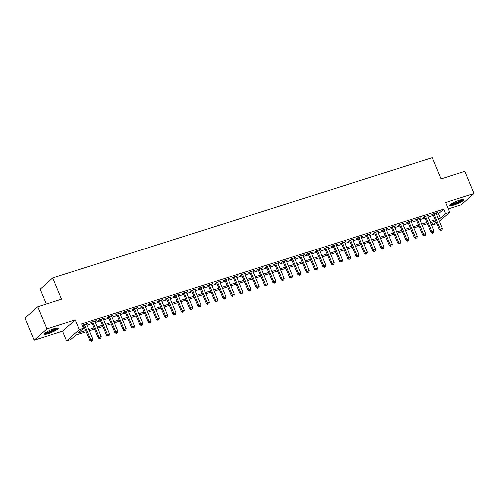 <?xml version="1.0" encoding="UTF-8"?>
<svg xmlns="http://www.w3.org/2000/svg" width="499" height="499" viewBox="0 0 499 499"><rect width="100%" height="100%" fill="white"/><g stroke="black" fill="none" stroke-linecap="round" stroke-linejoin="round"><path stroke-width="0.75" d="M48.603 333.451A7.579 1.31 157.5 0 0 58.283 328.167A7.579 1.31 157.5 0 0 53.961 328.698A7.579 1.31 157.5 0 0 44.28 333.974A7.579 1.31 157.5 0 0 48.603 333.451M454.196 204.939A7.579 1.31 157.5 0 0 463.877 199.662A7.579 1.31 157.5 0 0 459.554 200.186A7.579 1.31 157.5 0 0 449.873 205.463A7.579 1.31 157.5 0 0 454.196 204.939M86.24 331.685L75.948 334.948L70.796 339.513L66.635 340.836L79.347 329.565L83.508 328.242L78.355 332.814L85.734 330.475M62.606 331.105L75.318 319.834L46.825 328.86L37.668 306.754L24.95 318.025L34.107 340.131L62.606 331.105L66.635 340.836M46.22 304.041L40.076 289.22L52.794 277.943L432.178 157.74L440.973 178.966L464.893 171.388L474.05 193.5L445.557 202.532L449.587 212.256L439.351 221.331M448.208 208.931L461.332 204.771L474.05 193.5M436.75 223.571L432.708 224.849L436.051 221.887M431.635 222.255L432.708 224.849M46.825 328.86L34.107 340.131M86.645 324.157L87.924 323.265L82.323 325.379M94.966 321.518L96.245 320.626L91.248 322.211L90.394 322.972L91.847 322.51M103.287 318.886L104.559 317.994L99.569 319.572L98.708 320.333L100.168 319.871M111.608 316.247L112.88 315.356L107.89 316.934L107.029 317.701L108.489 317.239M119.922 313.615L121.201 312.717L116.211 314.301L115.35 315.062L116.81 314.601M128.243 310.977L129.522 310.085L124.532 311.663L123.671 312.424L125.124 311.962M136.564 308.338L137.843 307.446L132.853 309.031L131.992 309.792L133.445 309.33M144.885 305.706L146.163 304.808L141.167 306.392L140.313 307.153L141.766 306.692M153.205 303.068L154.484 302.176L149.488 303.754L148.633 304.521L150.087 304.059M161.526 300.435L162.799 299.537L157.809 301.122L156.948 301.883L158.408 301.421M169.847 297.797L171.12 296.905L166.13 298.483L165.269 299.244L166.728 298.782M178.162 295.159L179.44 294.267L174.45 295.851L173.59 296.612L175.043 296.15M186.483 292.526L187.761 291.628L182.771 293.212L181.91 293.973L183.364 293.512M194.803 289.888L196.082 288.996L191.086 290.574L190.231 291.335L191.685 290.873M203.124 287.249L204.403 286.357L199.407 287.942L198.552 288.703L200.005 288.241M211.445 284.617L212.717 283.725L207.727 285.303L206.867 286.064L208.326 285.603M219.766 281.979L221.038 281.087L216.048 282.671L215.188 283.432L216.647 282.97M228.08 279.346L229.359 278.448L224.369 280.033L223.508 280.794L224.968 280.332M236.401 276.708L237.68 275.816L232.69 277.394L231.829 278.155L233.282 277.694M244.722 274.07L246.001 273.178L241.011 274.762L240.15 275.523L241.603 275.061M253.043 271.437L254.322 270.539L249.325 272.123L248.471 272.884L249.924 272.423M261.364 268.799L262.642 267.907L257.646 269.485L256.792 270.252L258.245 269.791M269.685 266.167L270.957 265.268L265.967 266.853L265.106 267.614L266.566 267.152M278.005 263.528L279.278 262.636L274.288 264.214L273.427 264.975L274.887 264.514M286.32 260.89L287.599 259.998L282.609 261.582L281.748 262.343L283.201 261.881M294.641 258.257L295.919 257.359L290.929 258.944L290.069 259.705L291.522 259.243M302.962 255.619L304.24 254.727L299.244 256.305L298.39 257.066L299.843 256.611M311.282 252.987L312.561 252.089L307.565 253.673L306.71 254.434L308.164 253.972M319.603 250.348L320.882 249.456L315.886 251.034L315.025 251.795L316.485 251.334M327.924 247.71L329.197 246.818L324.207 248.402L323.346 249.163L324.805 248.702M336.239 245.078L337.517 244.179L332.527 245.764L331.667 246.525L333.126 246.063M344.56 242.439L345.838 241.547L340.848 243.125L339.987 243.886L341.441 243.425M352.88 239.801L354.159 238.909L349.169 240.493L348.308 241.254L349.762 240.792M361.201 237.168L362.48 236.277L357.484 237.855L356.629 238.616L358.082 238.154M369.522 234.53L370.801 233.638L365.804 235.216L364.95 235.983L366.403 235.522M377.843 231.898L379.115 231L374.125 232.584L373.264 233.345L374.724 232.883M386.164 229.259L387.436 228.367L382.446 229.945L381.585 230.706L383.045 230.245M394.478 226.621L395.757 225.729L390.767 227.313L389.906 228.074L391.359 227.613M402.799 223.989L404.078 223.09L399.088 224.675L398.227 225.436L399.68 224.974M411.12 221.35L412.399 220.458L407.409 222.036L406.548 222.797L408.001 222.342M419.441 218.718L420.719 217.82L415.723 219.404L414.869 220.165L416.322 219.703M427.762 216.079L429.04 215.188L424.044 216.766L423.183 217.527L424.643 217.065M436.457 214.352L438.44 213.722L443.592 209.156L81.68 323.82L83.508 328.242M82.753 326.421L83.901 326.053M87.019 325.067L92.221 323.421M95.34 322.429L100.542 320.782M103.661 319.79L108.863 318.144M111.982 317.158L117.184 315.511M120.303 314.52L125.505 312.873M128.623 311.887L133.826 310.235M136.944 309.249L142.14 307.602M145.259 306.611L150.461 304.964M153.58 303.978L158.782 302.332M161.901 301.34L167.103 299.693M170.221 298.708L175.423 297.055M178.542 296.069L183.744 294.422M186.863 293.431L192.059 291.784M195.178 290.798L200.38 289.152M203.498 288.16L208.701 286.513M211.819 285.528L217.021 283.875M220.14 282.889L225.342 281.243M228.461 280.251L233.663 278.604M236.782 277.619L241.984 275.966M245.103 274.98L250.298 273.333M253.417 272.342L258.619 270.695M261.738 269.709L266.94 268.063M270.059 267.071L275.261 265.424M278.38 264.439L283.582 262.786M286.7 261.8L291.903 260.154M295.021 259.162L300.223 257.515M303.336 256.53L308.538 254.883M311.657 253.891L316.859 252.244M319.978 251.259L325.18 249.606M328.298 248.621L333.5 246.974M336.619 245.982L341.821 244.335M344.94 243.35L350.142 241.697M353.261 240.711L358.457 239.065M361.575 238.073L366.777 236.426M369.896 235.441L375.098 233.794M378.217 232.802L383.419 231.156M386.538 230.17L391.74 228.517M394.859 227.532L400.061 225.885M403.18 224.893L408.382 223.246M411.494 222.261L416.696 220.614M419.815 219.622L425.017 217.976M428.136 216.99L433.338 215.337M436.082 213.441L437.355 212.549L432.365 214.133L431.504 214.894L432.964 214.433M82.379 325.51L83.526 325.142M75.318 319.834L79.347 329.565M443.592 209.156L445.426 213.578L449.587 212.256M37.668 306.754L61.583 299.175L52.794 277.943M435.671 220.97L430.469 222.623M427.35 223.608L422.148 225.255M419.029 226.247L413.833 227.893M410.714 228.879L405.512 230.532M402.394 231.517L397.192 233.164M394.073 234.156L388.871 235.802M385.752 236.788L380.55 238.435M377.431 239.426L372.229 241.073M369.11 242.059L363.908 243.712M360.796 244.697L355.594 246.344M352.475 247.336L347.273 248.982M344.154 249.968L338.952 251.615M335.833 252.606L330.631 254.253M327.512 255.239L322.31 256.891M319.192 257.877L313.99 259.524M310.871 260.515L305.675 262.162M302.556 263.148L297.354 264.801M294.235 265.786L289.033 267.433M285.915 268.425L280.712 270.071M277.594 271.057L272.392 272.704M269.273 273.695L264.071 275.342M260.952 276.327L255.75 277.98M252.637 278.966L247.435 280.613M244.317 281.604L239.115 283.251M235.996 284.237L230.794 285.883M227.675 286.875L222.473 288.522M219.354 289.507L214.152 291.16M211.033 292.146L205.831 293.792M202.713 294.784L197.517 296.431M194.398 297.416L189.196 299.069M186.077 300.055L180.875 301.702M177.756 302.693L172.554 304.34M169.435 305.326L164.233 306.972M161.115 307.964L155.913 309.611M152.794 310.596L147.592 312.249M144.479 313.235L139.277 314.881M136.158 315.873L130.956 317.52M127.838 318.505L122.635 320.152M119.517 321.144L114.315 322.791M111.196 323.776L105.994 325.429M102.875 326.415L97.673 328.061M94.554 329.053L89.358 330.7M438.29 218.774L440.268 218.144L445.426 213.578M88.853 329.49L94.055 327.837M97.174 326.851L102.376 325.205M105.495 324.213L110.697 322.566M113.816 321.581L119.018 319.934M122.13 318.942L127.332 317.295M130.451 316.31L135.653 314.657M138.772 313.671L143.974 312.025M147.093 311.033L152.295 309.386M155.414 308.401L160.616 306.754M163.734 305.762L168.936 304.116M172.055 303.13L177.251 301.477M180.37 300.492L185.572 298.845M188.691 297.853L193.893 296.206M197.011 295.221L202.214 293.568M205.332 292.582L210.534 290.936M213.653 289.944L218.855 288.297M221.974 287.312L227.176 285.665M230.288 284.673L235.491 283.027M238.609 282.041L243.811 280.388M246.93 279.403L252.132 277.756M255.251 276.764L260.453 275.117M263.572 274.132L268.774 272.485M271.893 271.493L277.095 269.847M280.213 268.861L285.409 267.208M288.528 266.223L293.73 264.576M296.849 263.584L302.051 261.938M305.17 260.952L310.372 259.305M313.491 258.314L318.693 256.667M321.811 255.681L327.013 254.028M330.132 253.043L335.334 251.396M338.447 250.404L343.649 248.758M346.768 247.772L351.97 246.119M355.088 245.134L360.29 243.487M363.409 242.495L368.611 240.849M371.73 239.863L376.932 238.216M380.051 237.225L385.253 235.578M388.372 234.592L393.568 232.939M396.686 231.954L401.888 230.307M405.007 229.315L410.209 227.669M413.328 226.683L418.53 225.037M421.649 224.045L426.851 222.398M429.97 221.413L435.172 219.76M438.44 213.722L440.268 218.144M436.319 212.88L436.5 213.31M427.999 215.512L428.179 215.948M419.678 218.15L419.859 218.581M411.357 220.789L411.538 221.219M403.036 223.421L403.217 223.858M394.721 226.059L394.896 226.49M386.401 228.692L386.582 229.128M378.08 231.33L378.261 231.761M369.759 233.969L369.94 234.399M361.438 236.601L361.619 237.037M353.117 239.239L353.298 239.67M344.803 241.872L344.977 242.308M336.482 244.51L336.657 244.94M328.161 247.148L328.342 247.579M319.84 249.781L320.021 250.217M311.519 252.419L311.7 252.85M303.199 255.058L303.38 255.488M294.878 257.69L295.059 258.126M286.563 260.328L286.738 260.759M278.242 262.961L278.423 263.397M269.922 265.599L270.102 266.029M261.601 268.237L261.782 268.668M253.28 270.87L253.461 271.306M244.959 273.508L245.14 273.939M236.645 276.14L236.819 276.577M228.324 278.779L228.498 279.209M220.003 281.417L220.184 281.848M211.682 284.05L211.863 284.486M203.361 286.688L203.542 287.118M195.04 289.326L195.221 289.757M186.72 291.959L186.9 292.389M178.405 294.597L178.58 295.028M170.084 297.229L170.265 297.666M161.763 299.868L161.944 300.298M153.442 302.506L153.623 302.937M145.122 305.139L145.303 305.575M136.801 307.777L136.982 308.207M128.486 310.409L128.661 310.846M120.165 313.048L120.34 313.478M111.845 315.686L112.026 316.117M103.524 318.318L103.705 318.755M95.203 320.957L95.384 321.387M86.882 323.595L87.063 324.026M432.783 213.996L439.338 229.821L440.193 229.06L433.818 213.672M441.035 230.239L441.871 229.977L441.035 230.239L440.193 229.06L442.276 228.399L435.901 213.011M439.338 229.821L440.692 230.544M441.871 229.977L442.276 228.399M462.66 199.45A6.562 1.129 -22.5 0 1 454.265 203.91A6.562 1.129 -22.5 0 1 450.585 204.453M451.308 203.929A6.075 1.048 157.5 0 0 454.252 203.318A6.075 1.048 157.5 0 0 461.781 199.594M450.054 204.958A7.535 1.297 157.5 0 0 453.922 204.216A7.535 1.297 157.5 0 0 463.396 199.432M57.067 327.962A6.562 1.129 -22.5 0 1 51.422 331.411A6.562 1.129 -22.5 0 1 44.991 332.958M45.715 332.44A6.075 1.048 157.5 0 0 51.21 330.887A6.075 1.048 157.5 0 0 56.187 328.099M44.461 333.469A7.535 1.297 157.5 0 0 51.484 331.561A7.535 1.297 157.5 0 0 57.803 327.943M424.462 216.635L431.017 232.459L431.878 231.692L425.504 216.304M432.72 232.877L433.55 232.609L432.72 232.877L431.878 231.692L433.955 231.037L427.581 215.649M431.017 232.459L432.377 233.183M433.55 232.609L433.955 231.037M416.141 219.273L422.697 235.091L423.557 234.33L417.183 218.942M424.399 235.509L425.229 235.247L424.399 235.509L423.557 234.33L425.635 233.669L419.26 218.281M422.697 235.091L424.056 235.815M425.229 235.247L425.635 233.669M407.82 221.905L414.376 237.73L415.237 236.969L408.862 221.575M416.079 238.148L416.908 237.886L416.079 238.148L415.237 236.969L417.314 236.308L410.939 220.92M414.376 237.73L415.736 238.453M416.908 237.886L417.314 236.308M399.506 224.544L406.055 240.362L406.916 239.601L400.541 224.213M407.758 240.786L408.587 240.518L407.758 240.786L406.916 239.601L408.993 238.946L402.624 223.552M406.055 240.362L407.415 241.086M408.587 240.518L408.993 238.946M391.185 227.176L397.734 243.001L398.595 242.24L392.22 226.852M399.437 243.418L400.273 243.156L399.437 243.418L398.595 242.24L400.678 241.578L394.304 226.19M397.734 243.001L399.094 243.724M400.273 243.156L400.678 241.578M382.864 229.814L389.42 245.639L390.274 244.872L383.899 229.484M391.116 246.057L391.952 245.789L391.116 246.057L390.274 244.872L392.357 244.217L385.983 228.829M389.42 245.639L390.773 246.363M391.952 245.789L392.357 244.217M374.543 232.453L381.099 248.271L381.953 247.51L375.585 232.122M382.802 248.689L383.631 248.427L382.802 248.689L381.953 247.51L384.037 246.849L377.662 231.461M381.099 248.271L382.452 248.995M383.631 248.427L384.037 246.849M366.222 235.085L372.778 250.91L373.639 250.149L367.264 234.761M374.481 251.328L375.31 251.066L374.481 251.328L373.639 250.149L375.716 249.488L369.341 234.1M372.778 250.91L374.138 251.633M375.31 251.066L375.716 249.488M357.902 237.724L364.457 253.542L365.318 252.781L358.943 237.393M366.16 253.966L366.99 253.698L366.16 253.966L365.318 252.781L367.395 252.126L361.02 236.732M364.457 253.542L365.817 254.265M366.99 253.698L367.395 252.126M349.587 240.356L356.136 256.18L356.997 255.419L350.622 240.031M357.839 256.598L358.669 256.336L357.839 256.598L356.997 255.419L359.074 254.758L352.699 239.37M356.136 256.18L357.496 256.904M358.669 256.336L359.074 254.758M341.266 242.994L347.815 258.819L348.676 258.058L342.302 242.664M349.518 259.237L350.354 258.975L349.518 259.237L348.676 258.058L350.76 257.397L344.385 242.009M347.815 258.819L349.175 259.542M350.354 258.975L350.76 257.397M332.945 245.633L339.501 261.451L340.355 260.69L333.981 245.302M341.197 261.869L342.033 261.607L341.197 261.869L340.355 260.69L342.439 260.035L336.064 244.641M339.501 261.451L340.854 262.175M342.033 261.607L342.439 260.035M324.624 248.265L331.18 264.09L332.035 263.329L325.66 247.941M332.877 264.507L333.712 264.245L332.877 264.507L332.035 263.329L334.118 262.667L327.743 247.279M331.18 264.09L332.534 264.813M333.712 264.245L334.118 262.667M316.304 250.903L322.859 266.728L323.72 265.961L317.345 250.573M324.562 267.146L325.392 266.878L324.562 267.146L323.72 265.961L325.797 265.306L319.422 249.918M322.859 266.728L324.219 267.452M325.392 266.878L325.797 265.306M307.983 253.542L314.538 269.36L315.399 268.599L309.024 253.211M316.241 269.778L317.071 269.516L316.241 269.778L315.399 268.599L317.476 267.938L311.102 252.55M314.538 269.36L315.898 270.084M317.071 269.516L317.476 267.938M299.662 256.174L306.218 271.999L307.078 271.238L300.704 255.844M307.92 272.417L308.75 272.155L307.92 272.417L307.078 271.238L309.155 270.577L302.781 255.189M306.218 271.999L307.577 272.722M308.75 272.155L309.155 270.577M291.347 258.813L297.897 274.631L298.758 273.87L292.383 258.482M299.6 275.055L300.429 274.787L299.6 275.055L298.758 273.87L300.835 273.215L294.466 257.821M297.897 274.631L299.257 275.354M300.429 274.787L300.835 273.215M283.027 261.445L289.576 277.269L290.437 276.508L284.062 261.12M291.279 277.687L292.115 277.425L291.279 277.687L290.437 276.508L292.52 275.847L286.145 260.459M289.576 277.269L290.936 277.993M292.115 277.425L292.52 275.847M274.706 264.083L281.261 279.908L282.116 279.141L275.741 263.753M282.958 280.326L283.794 280.058L282.958 280.326L282.116 279.141L284.199 278.486L277.824 263.098M281.261 279.908L282.615 280.631M283.794 280.058L284.199 278.486M266.385 266.722L272.941 282.54L273.795 281.779L267.427 266.391M274.643 282.958L275.473 282.696L274.643 282.958L273.795 281.779L275.878 281.118L269.504 265.73M272.941 282.54L274.294 283.264M275.473 282.696L275.878 281.118M258.064 269.354L264.62 285.178L265.48 284.418L259.106 269.023M266.323 285.596L267.152 285.334L266.323 285.596L265.48 284.418L267.558 283.756L261.183 268.368M264.62 285.178L265.979 285.902M267.152 285.334L267.558 283.756M249.743 271.992L256.299 287.811L257.16 287.05L250.785 271.662M258.002 288.235L258.831 287.967L258.002 288.235L257.16 287.05L259.237 286.395L252.862 271.001M256.299 287.811L257.659 288.534M258.831 287.967L259.237 286.395M241.429 274.625L247.978 290.449L248.839 289.688L242.464 274.3M249.681 290.867L250.51 290.605L249.681 290.867L248.839 289.688L250.916 289.027L244.541 273.639M247.978 290.449L249.338 291.173M250.51 290.605L250.916 289.027M233.108 277.263L239.657 293.088L240.518 292.327L234.143 276.933M241.36 293.506L242.196 293.244L241.36 293.506L240.518 292.327L242.601 291.666L236.227 276.278M239.657 293.088L241.017 293.811M242.196 293.244L242.601 291.666M224.787 279.902L231.343 295.72L232.197 294.959L225.822 279.571M233.039 296.138L233.875 295.876L233.039 296.138L232.197 294.959L234.281 294.304L227.906 278.91M231.343 295.72L232.696 296.443M233.875 295.876L234.281 294.304M216.466 282.534L223.022 298.358L223.876 297.597L217.502 282.209M224.718 298.776L225.554 298.514L224.718 298.776L223.876 297.597L225.96 296.936L219.585 281.548M223.022 298.358L224.375 299.082M225.554 298.514L225.96 296.936M208.145 285.172L214.701 300.991L215.562 300.23L209.187 284.842M216.404 301.415L217.233 301.147L216.404 301.415L215.562 300.23L217.639 299.575L211.264 284.187M214.701 300.991L216.061 301.714M217.233 301.147L217.639 299.575M199.825 287.811L206.38 303.629L207.241 302.868L200.866 287.48M208.083 304.047L208.913 303.785L208.083 304.047L207.241 302.868L209.318 302.207L202.943 286.819M206.38 303.629L207.74 304.353M208.913 303.785L209.318 302.207M191.504 290.443L198.059 306.267L198.92 305.507L192.545 290.112M199.762 306.685L200.592 306.423L199.762 306.685L198.92 305.507L200.997 304.845L194.622 289.457M198.059 306.267L199.419 306.991M200.592 306.423L200.997 304.845M183.189 293.081L189.739 308.9L190.599 308.139L184.225 292.751M191.441 309.318L192.271 309.056L191.441 309.318L190.599 308.139L192.676 307.484L186.308 292.09M189.739 308.9L191.098 309.623M192.271 309.056L192.676 307.484M174.868 295.714L181.418 311.538L182.278 310.777L175.904 295.389M183.121 311.956L183.956 311.694L183.121 311.956L182.278 310.777L184.362 310.116L177.987 294.728M181.418 311.538L182.777 312.262M183.956 311.694L184.362 310.116M166.547 298.352L173.103 314.177L173.958 313.409L167.583 298.022M174.8 314.595L175.636 314.326L174.8 314.595L173.958 313.409L176.041 312.754L169.666 297.367M173.103 314.177L174.457 314.9M175.636 314.326L176.041 312.754M158.227 300.991L164.782 316.809L165.637 316.048L159.268 300.66M166.485 317.227L167.315 316.965L166.485 317.227L165.637 316.048L167.72 315.387L161.345 299.999M164.782 316.809L166.136 317.532M167.315 316.965L167.72 315.387M149.906 303.623L156.461 319.447L157.322 318.686L150.948 303.292M158.164 319.865L158.994 319.603L158.164 319.865L157.322 318.686L159.399 318.025L153.025 302.637M156.461 319.447L157.821 320.171M158.994 319.603L159.399 318.025M141.585 306.261L148.141 322.08L149.001 321.319L142.627 305.931M149.843 322.504L150.673 322.235L149.843 322.504L149.001 321.319L151.078 320.664L144.704 305.269M148.141 322.08L149.5 322.803M150.673 322.235L151.078 320.664M133.27 308.893L139.82 324.718L140.681 323.957L134.306 308.569M141.523 325.136L142.352 324.874L141.523 325.136L140.681 323.957L142.758 323.296L136.383 307.908M139.82 324.718L141.18 325.442M142.352 324.874L142.758 323.296M124.95 311.532L131.499 327.356L132.36 326.596L125.985 311.201M133.202 327.774L134.038 327.512L133.202 327.774L132.36 326.596L134.443 325.934L128.068 310.546M131.499 327.356L132.859 328.08M134.038 327.512L134.443 325.934M116.629 314.17L123.184 329.989L124.039 329.228L117.664 313.84M124.881 330.407L125.717 330.145L124.881 330.407L124.039 329.228L126.122 328.567L119.748 313.179M123.184 329.989L124.538 330.712M125.717 330.145L126.122 328.567M108.308 316.803L114.864 332.627L115.718 331.866L109.343 316.478M116.56 333.045L117.396 332.783L116.56 333.045L115.718 331.866L117.801 331.205L111.427 315.817M114.864 332.627L116.217 333.351M117.396 332.783L117.801 331.205M99.987 319.441L106.543 335.259L107.404 334.498L101.029 319.111M108.246 335.684L109.075 335.415L108.246 335.684L107.404 334.498L109.481 333.843L103.106 318.449M106.543 335.259L107.903 335.983M109.075 335.415L109.481 333.843M91.666 322.08L98.222 337.898L99.083 337.137L92.708 321.749M99.925 338.316L100.754 338.054L99.925 338.316L99.083 337.137L101.16 336.476L94.785 321.088M98.222 337.898L99.582 338.621M100.754 338.054L101.16 336.476M83.345 324.712L89.901 340.536L90.762 339.775L84.387 324.381M91.604 340.954L92.434 340.692L91.604 340.954L90.762 339.775L92.839 339.114L86.464 323.726M89.901 340.536L91.261 341.26M92.434 340.692L92.839 339.114"/></g></svg>
